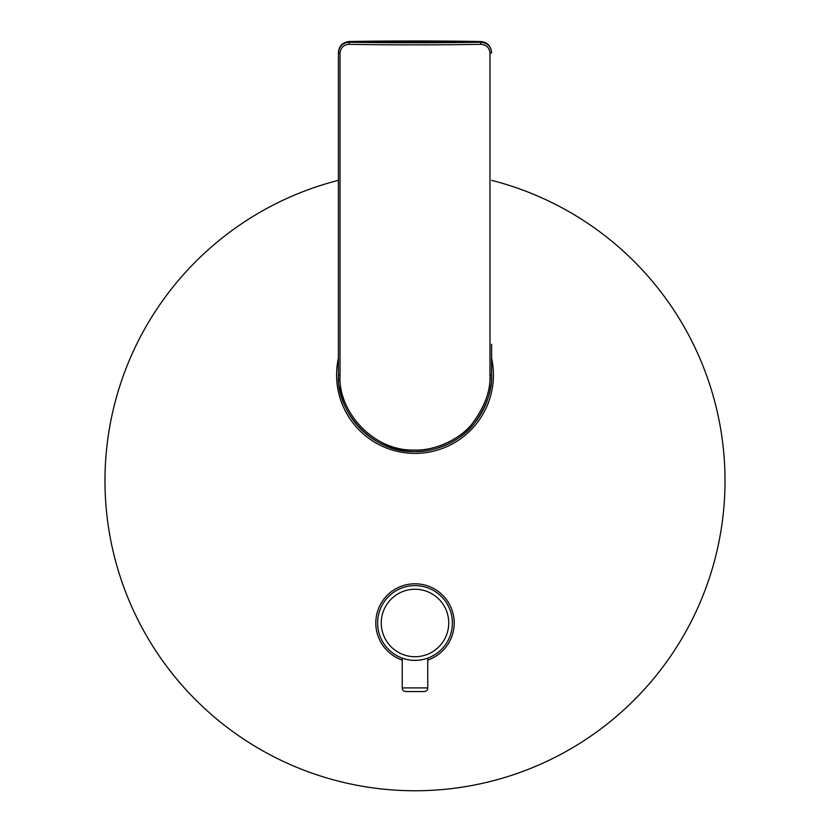 <?xml version="1.0" encoding="UTF-8"?>
<svg xmlns="http://www.w3.org/2000/svg" width="830" height="830" viewBox="0 0 830 830"><rect width="100%" height="100%" fill="white"/><g stroke="black" fill="none" stroke-linecap="round" stroke-linejoin="round"><path stroke-width="1.25" d="M491.588 344.284L491.588 374.973A76.588 76.588 0 0 1 491.433 379.839M490.966 384.757A76.588 76.588 0 0 1 346.587 409.418M346.483 409.211A76.588 76.588 0 0 1 339.356 387.008M338.671 381.375A76.588 76.588 0 0 1 338.412 374.973L338.412 52.477L338.412 374.973L340.02 375.274L340.02 53.151C340.653 47.58 343.693 44.633 349.16 44.322A645.657 106.147 0 0 0 480.84 44.322C486.567 44.893 489.617 47.839 489.98 53.151L489.98 375.274C490.696 390.432 484.896 406.389 472.581 423.155C460.847 438.914 434.764 451.043 414.305 450.036C373.044 451.344 337.831 411.089 340.02 375.274M489.98 375.274L491.588 374.973C492.315 390.494 486.39 406.845 473.826 424.026C461.833 440.159 435.19 452.589 414.284 451.562C372.141 452.9 336.171 411.659 338.412 374.973M340.02 53.151L338.412 52.85C339.159 46.169 342.811 42.62 349.347 42.216L349.16 44.322M480.684 41.5L349.316 41.5A643.831 105.846 0 0 1 480.653 41.521L480.684 41.5C487.293 42.237 490.935 45.899 491.588 52.477C490.841 45.775 487.189 42.112 480.653 41.521L480.653 42.216A643.831 105.846 0 0 1 349.347 42.216L349.347 41.521C342.489 42.434 338.848 46.086 338.412 52.477C339.065 45.899 342.697 42.237 349.316 41.5L349.285 41.521M480.84 44.322L480.653 42.216C487.511 42.932 491.153 46.47 491.588 52.85L489.98 53.151M452.381 622.988A37.381 37.381 0 0 1 428.425 657.879L428.052 658.024M427.886 658.076A37.381 37.381 0 0 1 427.875 658.086L426.879 658.429M412.676 660.296L417.324 660.296M419.617 660.089L421.796 659.746M423.788 659.321L425.5 658.864M402.114 658.086L403.121 658.429M404.501 658.864L406.212 659.321M408.204 659.746L410.383 660.089M415 585.607A37.381 37.381 0 0 0 377.619 622.988A37.381 37.381 0 0 0 415 660.369A37.381 37.381 0 0 0 452.381 622.988A37.381 37.381 0 0 0 415 585.607A37.381 37.381 0 0 0 377.619 622.988A37.381 37.381 0 0 0 415 660.369A37.381 37.381 0 0 0 452.381 622.988A37.381 37.381 0 0 0 415 585.607M427.761 658.128L427.761 687.904L402.239 687.904L402.239 658.128M424.12 691.556L405.88 691.556L424.12 691.556A3.652 3.652 0 0 0 427.761 687.904M405.88 691.556A3.652 3.652 0 0 1 402.239 687.904M491.588 358.155A78.414 78.414 0 0 1 415 453.388A78.414 78.414 0 0 1 338.412 358.155M338.412 180.338A310.015 310.015 0 0 0 415 790.762A310.015 310.015 0 0 0 491.588 180.338M402.239 660.058A39.207 39.207 0 0 1 415 583.78A39.207 39.207 0 0 1 427.761 660.058M415 589.248A33.74 33.74 0 0 0 381.261 622.988A33.74 33.74 0 0 0 415 656.727A33.74 33.74 0 0 0 448.74 622.988A33.74 33.74 0 0 0 415 589.248"/></g></svg>
